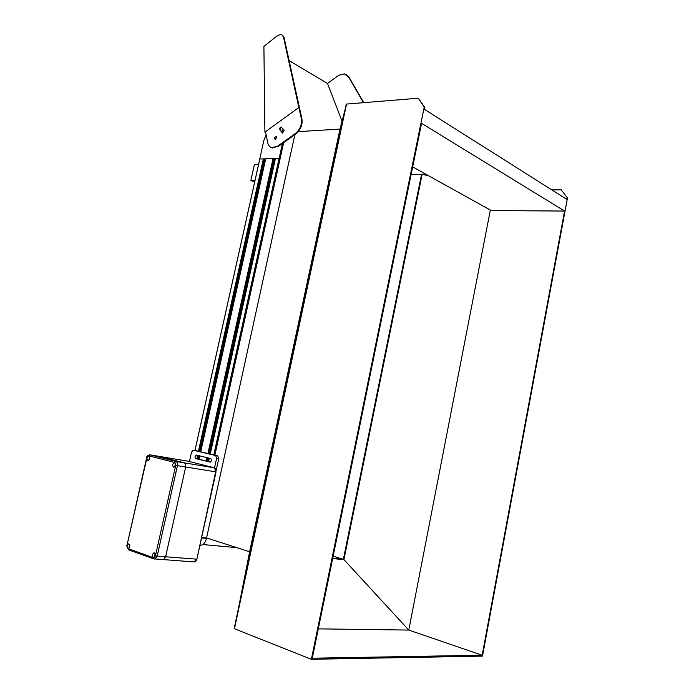 <?xml version="1.0" encoding="UTF-8"?>
<svg xmlns="http://www.w3.org/2000/svg" width="694" height="694" viewBox="0 0 694 694"><rect width="100%" height="100%" fill="white"/><g stroke="black" fill="none" stroke-linecap="round" stroke-linejoin="round"><path stroke-width="1.04" d="M266.106 134.697L263.841 140.535L259.738 158.995L279.578 158.44L275.466 158.397L210.23 454.093M279.196 158.249L282.458 143.432M282.432 131.14L283.1 128.919L282.432 131.14M275.683 139.355L276.602 137.186M197.113 457.251L197.252 456.617M198.441 451.256L263.364 158.857L259.782 158.995L194.945 450.467M199.074 459.263L199.829 455.88M200.731 451.811L265.715 158.761L273.072 158.484L207.896 453.529M206.239 461.042L206.986 457.624M263.364 158.857L264.093 159.221L199.204 451.438L264.093 159.221M264.006 159.603L265.438 160.01M208.686 453.72L273.792 158.848L208.642 453.711L273.792 158.848L273.072 158.484M275.188 159.655L273.705 159.247M208.564 461.614L209.319 458.196M255.028 180.362L250.855 180.44L254.386 164.617L258.567 164.478M250.855 180.44L254.629 182.158M206.604 537.954L206.5 538.397C205.511 542.274 203.654 544.59 200.956 545.354L199.889 545.423M567.466 197.981L561.22 189.8L567.466 197.981L482.486 656.116L311.372 659.3L424.242 107.084L418.274 98.218L346.54 104.065L339.982 129.093L298.299 131.626M214.281 455.064L282.961 143.077M201.642 537.46L206.569 537.937L249.614 551.765L234.451 628.747L346.54 104.065M418.274 98.218L424.832 107.457L424.442 109.357L566.764 199.325L567.059 197.729M424.832 107.457L424.242 107.084M564.586 211.063L482.174 655.231L312.3 658.207L421.579 123.332L564.586 211.063L491.144 210.534L412.678 166.907M482.174 655.231L408.775 630.065L343.929 559.59L333.155 556.111M411.143 174.454L421.579 174.229L428.519 175.712M318.294 628.859L408.775 630.065L490.346 210.091M551.825 189.878L561.22 189.8M311.372 659.3L234.451 628.747M249.614 551.765L339.982 129.093M206.569 537.937L294.872 134.619M214.854 455.203L283.655 142.582M363.76 102.66L349.099 77.294L345.69 74.301M264.908 132.138L263.902 46.403L275.917 36.851C278.389 34.969 280.419 34.327 281.998 34.934L283.438 36.895L298.854 107.492L264.908 132.138L265.663 132.519M299.435 107.813L298.854 107.492L301.378 118.752C302.107 124.625 300.042 129.605 295.176 133.699L295.748 134.003C300.606 129.908 302.679 124.929 301.951 119.056L284.011 37.337L282.718 35.446M363.456 102.686L348.692 77.121L344.371 73.868L338.741 75.29L327.516 83.462L341.995 121.06M327.516 83.462L289.103 60.63M281.99 132.493L279.986 129.821C279.335 128.433 279.76 127.496 281.27 127.011L284.124 130.645L282.51 133.022L280.558 130.116C279.899 128.798 280.298 127.852 281.773 127.297M276.715 137.212L275.093 139.442C274.173 138.175 274.529 137.212 276.16 136.553L276.715 137.212M295.176 133.699L277.565 146.208L271.901 147.709C269.749 147.145 268.37 145.532 267.771 142.851L265.498 131.713M295.748 134.003L278.147 146.495L271.901 147.709M276.559 136.822L275.266 139.459M271.12 147.458L272.482 147.995M210.664 458.526L196.298 455.064C194.771 456.166 194.598 457.346 195.803 458.613L210.178 462.126C211.739 460.998 211.904 459.801 210.664 458.526M189.436 461.536L191.535 452.115L193.175 450.189L215.608 455.524L216.658 458.214L214.515 467.93M210.403 462.074L197.929 458.977C196.766 457.893 196.87 456.721 198.224 455.481M195.535 450.571L217.734 455.897L218.784 458.587L216.138 470.645M162.491 559.624L163.394 559.668L165.632 556.77L185.654 467.01C186.001 464.789 185.489 463.392 184.118 462.811L158.059 456.184L184.118 462.811C185.489 463.392 186.001 464.789 185.654 467.01L165.632 556.77L163.394 559.668L162.422 559.598M173.656 467.192C172.164 465.579 172.372 464.06 174.281 462.638C176.181 463.878 176.111 465.405 174.055 467.209L173.656 467.192M147.874 460.434C146.469 458.864 146.686 457.381 148.525 456.001C150.312 457.233 150.216 458.717 148.238 460.452L147.874 460.434M153.383 557.534C151.943 555.894 152.099 554.341 153.86 552.884C155.855 553.986 155.881 555.547 153.938 557.568L153.383 557.534M127.861 548.399C126.499 546.794 126.672 545.284 128.381 543.87C130.255 544.981 130.246 546.499 128.364 548.425L127.861 548.399M129.483 547.393L129.761 545.12M129.535 544.495L129.101 547.956M155.04 556.571L155.326 554.072M155.057 553.456L154.641 557.135M149.383 459.549L149.809 457.311M149.618 456.695L148.976 460.07M175.2 466.351L175.643 463.904M175.417 463.28L174.758 466.862M194.979 450.467L259.816 158.987M213.787 454.952L279.118 158.258M213.943 454.986L279.274 158.293M208.209 461.527L208.963 458.109M209.866 454.006L274.815 159.663M208.131 461.51L208.885 458.092M209.788 453.989L274.737 159.655M207.827 461.432L208.582 458.014M209.484 453.911L274.442 159.594M207.74 461.415L208.495 457.997M209.406 453.893L274.364 159.568M207.74 457.814L207.029 461.232M197.564 458.777L198.293 455.498L197.573 458.786M199.195 451.438L264.058 159.186M198.311 459.072L199.065 455.689M199.967 451.629L264.674 159.924M198.389 459.09L199.143 455.706M200.046 451.647L264.752 159.95M198.692 459.168L199.447 455.784M200.349 451.716L265.047 160.019M198.77 459.185L199.525 455.802M200.427 451.733L265.125 160.028M206.5 538.397L201.538 537.919M332.721 558.254L343.391 559.208L421.579 174.229M332.652 558.592L343.929 559.59L422.16 174.298M234.242 628.27L346.228 104.204L234.242 628.278M301.378 118.752L301.951 119.056M277.565 146.208L278.147 146.495M284.011 37.337L283.438 36.895M279.986 129.821L280.558 130.116M193.531 450.206L195.656 450.588M215.608 455.524L217.734 455.897M216.658 458.214L218.784 458.587M197.929 458.977L195.803 458.613M128.312 549.743L154.016 558.991L154.918 559.043L157.165 556.12L196.489 559.147L194.285 561.958L193.539 561.906M214.246 467.808L175.894 461.458L150.095 454.856L188.23 461.232L214.082 467.756C215.452 468.329 215.981 469.691 215.652 471.851L196.888 559.112C196.94 560.231 196.072 561.186 194.285 561.958L153.634 558.835L153.348 557.69L155.439 555.773L175.721 465.327L174.706 462.508L148.915 455.88L146.902 457.849L126.907 545.631L127.826 548.546L153.348 557.69M155.439 555.773L157.165 556.12L177.43 465.683L216.034 471.894L196.888 559.112M175.721 465.327L177.43 465.683C177.777 463.445 177.265 462.039 175.894 461.458L174.706 462.508M148.915 455.88L150.095 454.856L149.531 454.822C147.449 455.628 146.486 456.609 146.642 457.762L126.907 545.631M126.664 545.484L127.826 548.546M197.599 458.812L198.328 455.507M200.956 545.354L199.924 545.258M202.795 544.547L236.793 547.644M197.044 455.195L196.298 455.064M214.437 467.895L216.034 471.894M128.381 543.87L128.928 543.914M153.86 552.884L154.467 552.927M148.525 456.001L149.063 456.097M174.281 462.638L174.879 462.733"/></g></svg>
